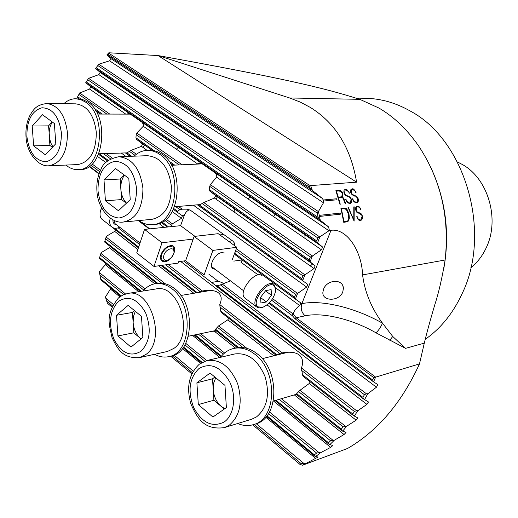 <?xml version="1.0" encoding="UTF-8"?>
<svg xmlns="http://www.w3.org/2000/svg" width="518" height="518" viewBox="0 0 518 518"><rect width="100%" height="100%" fill="white"/><g stroke="black" fill="none" stroke-linecap="round" stroke-linejoin="round"><path stroke-width="0.78" d="M124.288 175.039L120.163 179.021L120.869 189.31C121.341 195.027 123.226 199.631 126.515 203.134M171.367 186.376C168.739 167.236 160.729 157.012 147.345 155.698L118.7 156.727C132.142 158.087 140.216 168.59 142.916 188.241C142.884 207.789 136.402 219.049 123.465 222.021L151.916 219.334C164.808 216.407 171.29 205.419 171.367 186.376M115.553 168.603L128.801 178.367L130.238 199.637L118.428 210.735L105.426 200.783L103.995 179.927L115.553 168.603M248.077 198.925L250.265 197.034M126.405 203.237L121.562 199.585L105.426 200.783M124.443 175.155C121.762 178.988 120.564 183.702 120.869 189.31L121.562 199.585M120.163 179.021L103.995 179.927M134.11 156.177C138.034 152.506 142.418 150.57 147.267 150.362C151.573 150.252 155.724 151.586 159.725 154.364C183.625 169.205 177.674 224.21 152.59 224.598C147.779 225.026 143.169 223.685 138.766 220.577M147.267 150.362L149.585 150.291C153.891 150.181 158.042 151.515 162.037 154.286C185.923 169.095 179.973 223.97 154.895 224.372L152.59 224.598M139.407 357.621L167.424 351.482L173.983 348.342C194.457 334.408 178.807 283.398 156.035 288.947L127.797 293.441C150.647 287.827 166.524 340.235 145.985 354.435L139.407 357.621C122.539 358.65 117.612 349.002 111.992 337.477C109.253 324.093 104.901 315.048 118.518 297.908L122.87 294.995L127.797 293.441M117.923 335.923L116.505 315.268L128.153 305.374L141.466 316.375L142.884 337.432L130.989 347.086L117.923 335.923L133.825 332.815L132.446 312.451L116.505 315.268M134.557 310.671L132.446 312.451M133.825 332.815L141.064 338.908M135.302 311.279L133.476 316.556L133.132 322.636C133.741 329.286 136.13 334.498 140.307 338.273L141.09 338.889M143.085 291.006C146.542 286.914 150.641 284.479 155.374 283.696C161.02 282.893 166.543 284.563 171.931 288.727C193.985 304.357 191.388 353.418 168.667 356.656C163.953 357.653 159.259 356.87 154.578 354.299M155.374 283.696L157.666 283.34C163.312 282.537 168.829 284.207 174.216 288.358C196.257 303.949 193.654 352.907 170.934 356.144L168.667 356.656M224.307 427.615L251.651 419.237L256.559 416.873C267.23 407.847 270.066 394.444 265.061 376.657C257.893 359.926 247.753 352.363 234.635 353.982L206.999 360.515C220.208 358.916 230.445 366.731 237.71 383.961C242.8 402.259 239.976 416.012 229.247 425.22L224.307 427.615C203.859 430.4 197.041 417.832 190.754 403.574C186.208 386.991 189.07 373.854 199.333 364.173L206.999 360.515M198.31 404.564L196.892 382.808L210.075 373.07L224.967 385.379L226.385 407.588L212.911 417.035L198.31 404.564L213.895 400.252L212.516 378.813L196.892 382.808M214.905 377.065L212.516 378.813M213.895 400.252L224.32 409.032M215.728 377.745L213.643 383.178L213.209 389.536C213.83 396.548 216.472 402.149 221.128 406.345L224.831 408.676M52.195 121.911L48.53 125.874L49.722 139.193L50.984 143.298L52.888 146.814M96.296 132.245C94.036 114.912 87.186 105.445 75.751 103.846L46.775 103.535C58.23 105.167 65.119 114.873 67.437 132.64C67.418 152.266 61.253 163.312 48.945 165.773L77.732 164.582C90.035 162.166 96.218 151.386 96.296 132.245M42.47 114.743L54.371 123.517L55.802 143.732L45.325 154.798L33.625 145.843L32.2 126.003L42.47 114.743M176.366 149.203L178.328 147.319M178.691 146.879L179.28 146.095M52.402 147.319L49.922 145.448L33.625 145.843M52.337 122.021C49.961 125.777 48.919 130.329 49.223 135.664L49.922 145.448M48.53 125.874L32.2 126.003M220.519 357.316C224.054 352.68 228.412 349.734 233.579 348.485C240.728 346.956 247.785 348.86 254.765 354.195C278.004 370.81 276.89 419.107 253.431 424.611C248.297 426.159 243.046 425.79 237.684 423.517M233.579 348.485L235.819 347.973C242.961 346.438 250.019 348.336 256.986 353.658C280.206 370.228 279.085 418.421 255.646 423.925L253.431 424.611M63.818 103.717C67.457 100.395 71.458 98.744 75.822 98.757L80.827 99.65L85.645 102.156C107.951 115.922 101.502 170.623 78.14 169.613C74.139 169.762 70.331 168.473 66.718 165.747L65.877 165.074M75.822 98.757L82.466 99.456L87.995 102.182C110.289 115.922 103.833 170.506 80.471 169.509L78.14 169.613M274.093 285.755C267.774 279.539 250.602 302.039 257.983 306.896L262.95 307.219C269.399 304.124 273.582 298.88 275.492 291.485L275.44 288.06L274.093 285.755M262.6 307.336L259.136 307.977L256.488 306.87C249.404 301.016 267.489 278.062 274.022 284.57L275.628 289.653M262.192 275.854C255.562 269.289 237.581 292.048 244.761 297.967L245.085 298.251M271.471 295.312L271.141 289.627L265.689 290.604L260.567 297.326L260.949 303.004L266.401 301.968L271.471 295.312L265.494 290.863M260.58 297.597L266.401 301.968M101.664 207.906L100.654 210.399C99.534 214.251 99.955 217.197 101.91 219.231L102.745 219.878M163.895 255.167C162.963 259.544 164.459 261.124 168.376 259.906L171.516 257.459L173.737 253.529C176.133 246.264 166.187 247.831 163.895 255.167M167.826 260.133L164.329 261.059L162.153 260.185L161.111 257.809L161.571 254.474C164.989 247.785 168.842 245.344 173.129 247.144L174.016 251.903M119.755 227.279C116.336 228.723 113.597 228.548 111.545 226.742C109.648 224.773 109.22 221.911 110.263 218.149M100.77 209.952L101.619 207.828M170.441 245.655C179.047 244.282 173.277 260.936 164.944 261.687C161.156 261.778 159.816 259.479 160.923 254.798C162.276 251.042 164.633 248.251 167.981 246.426L170.441 245.655M224.294 252.998L221.808 252.59C215.617 253.037 208.56 265.274 212.633 268.486L215.216 269.347M219.885 234.926L223.737 234.479M185.632 260.716L178.652 261.674L178.153 263.112L153.969 266.453L162.011 242.754L193.201 239.096M153.969 266.453L136.726 252.92L144.535 229.39L162.011 242.754M144.535 229.39L180.601 225.673L184.648 214.31L186.415 211.72L189.135 209.654M223.977 283.514L217.437 280.698L208.896 274.19M236.81 247.28L218.188 233.683L194.127 236.448L185.612 260.787L204.105 274.922L212.898 250.401L236.81 247.28L232.181 259.919M194.127 236.448L212.898 250.401M180.601 225.673L194.969 236.35M211.804 267.217L212.412 267.236M235.017 252.175L235.159 253.645L294.483 297.248L295.111 298.892L300.531 302.719L300.55 303.911L299.514 305.445C296.05 308.391 293.933 311.195 293.156 313.869L296.141 317.741L375.641 377.13L419.489 363.901L424.3 343.136C426.702 333.068 430.212 320.247 434.822 304.668C438.649 293.013 442.087 278.121 445.137 259.991C449.656 217.618 440.857 179.668 418.745 146.141C407.038 129.332 393.738 116.621 378.852 108.009L359.809 99.326C323.161 87.756 285.457 78.658 158.055 55.555L356.598 182.174L310.651 185.593L312.412 190.488L309.641 187.289L308.715 184.816L108.819 53.199L107.867 54.202L309.641 187.289M359.809 99.326L289.627 97.967L300.226 102.065L310.178 107.343C335.366 122.876 350.841 147.824 356.598 182.174M356.086 98.109L365.993 98.316C381.118 98.64 395.862 102.875 410.237 111.027C465.158 139.977 492.21 232.083 462.108 293.7C453.043 313.254 440.74 328.477 425.2 339.361M470.843 267.741C477.369 262.516 482.53 255.788 486.331 247.552C500 219.315 488.137 178.716 462.457 164.549L457.42 161.953M136.351 139.213L152.201 150.395L136.351 139.213L135.949 137.807L136.169 134.661L136.797 133.042L143.46 126.055L143.246 124.106L141.984 122.242L90.877 86.875L89.588 89.038L79.681 92.987L109.764 114.083M126.178 153.367L130.264 156.313L126.178 153.367L131.002 150.414L141.427 146.348L142.573 144.004L136.376 139.232M125.427 152.92L126.191 153.38M143.136 147.559L144.425 145.305M144.878 123.524L144.101 121.827M209.466 189.633L309.181 259.932L309.887 261.681L209.822 191.064L209.466 189.633L209.732 186.351L210.36 184.628L216.802 176.891L216.524 174.812L215.197 172.85L141.692 121.995M209.822 191.064L310.068 261.817L312.354 256.021L321.464 249.812L322.578 247.021L317.437 242.709L85.755 82.686L90.877 86.869L129.209 113.364L126.632 114.122M197.442 204.817L198.562 205.575L203.794 202.551L214.426 198.044L215.708 195.636L209.848 191.084M215.993 199.158L217.43 196.853M218.097 174.1L217.256 172.293M276.1 355.231L279.714 353.425L282.09 352.92C289.789 351.541 295.48 352.201 299.164 354.914C302.7 357.737 303.477 362.088 301.489 367.974L356.533 410.683L357.88 410.683L366.932 404.377L368.473 401.968L363.396 398.873L183.67 260.988M286.914 352.292L286.273 352.713M165.747 264.827L200.071 291.511L197.714 292.625M200.071 291.511L202.538 290.954C209.822 289.776 215.106 290.391 218.389 292.806C221.568 295.351 222.028 299.268 219.761 304.558L282.09 352.92M209.35 290.365L208.605 290.786M343.395 288.507C343.227 278.393 327.059 279.351 323.53 289.232L322.863 292.398C322.151 301.282 338.817 301.813 342.722 292.139L343.395 288.507L342.916 286.085M265.481 205.568L265.371 206.753M268.687 254.882L269.017 256.319M234.401 208.832L234.155 212.017M310.276 265.928L312.581 264.031M110.697 287.982L110.444 289.063L105.471 296.95L105.782 298.167L113.351 304.48M105.795 263.494L105.381 264.704L99.385 271.6L99.495 272.623L125.518 293.965M318.181 457.038L302.557 465.216L347.591 448.452C377.732 430.963 401.696 402.777 419.489 363.901M100.926 279.927L120.7 296.231L100.926 279.927L100.621 278.781L121.329 295.836M99.495 272.623L100.621 278.781M336.998 199.799L336.732 198.763L323.303 199.987L322.235 198.349L312.412 190.488M336.732 198.763L337.024 199.793L323.608 201.036L323.497 202.778L318.434 211.493L319.289 215.358L340.326 213.092L340.553 214.154L319.515 216.44L320.26 220.228L318.143 217.45L317.204 213.073L318.434 211.493M86.331 81.973L316.679 240.889L317.424 242.702L85.755 82.686L88.572 78.335L319.71 236.94L329.377 230.491L328.606 226.923L320.26 220.228M329.377 230.491L331.015 230.29C347.533 228.101 361.952 252.331 362.581 274.909C364.724 291.945 371.374 308.048 382.517 323.213C355.937 307.951 321.898 299.495 301.858 303.645L331.015 230.29M354.118 221.115L348.038 207.453L348.426 207.414L353.807 220.169L353.8 206.87L354.202 206.824L354.118 221.115M358.126 198.75L356.798 196.503L354.403 195.364L356.824 196.49L358.126 198.75C358.592 200.971 358.255 202.285 357.129 202.687L356.436 202.862C354.338 202.434 353.004 201.081 352.434 198.782L352.758 198.757C352.758 200.155 353.923 201.353 356.261 202.344L356.87 202.188L357.757 198.983C355.406 194.535 355.083 196.885 354.493 195.921L352.098 194.807L350.803 192.651C350.401 190.605 350.628 189.433 351.482 189.135L352.156 188.973C353.082 188.248 354.39 189.471 356.08 192.644L355.756 192.664C355.782 191.511 354.649 190.443 352.357 189.478L351.774 189.62L351.236 192.618L352.311 194.373L354.247 195.305L352.311 194.373M340.268 204.26L339.938 204.293L335.884 190.656L338.662 190.43C341.738 191.2 343.104 192.288 342.774 193.693C342.845 196.788 342.663 197.941 342.21 197.151C342.625 196.905 343.266 197.649 344.12 199.385L345.707 203.729L345.234 203.775L342.987 198.135L341.109 197.5L338.461 197.74L340.268 204.26M351.495 199.372L350.155 197.105L347.727 195.959L350.181 197.093L351.495 199.372C351.962 201.599 351.625 202.92 350.479 203.334L349.767 203.509C347.643 203.088 346.289 201.716 345.72 199.411L346.043 199.378C346.043 200.79 347.228 201.994 349.592 202.991L350.213 202.829L351.12 199.605C348.75 195.124 348.407 197.494 347.818 196.516L345.389 195.396L344.081 193.227C343.674 191.174 343.907 189.996 344.774 189.685L345.467 189.517C346.406 188.785 347.727 190.015 349.436 193.22L349.106 193.24C349.138 192.074 347.992 191 345.668 190.028L345.072 190.171L344.522 193.195L345.603 194.962L347.572 195.901L345.603 194.962M342.812 207.99L345.752 208.385C346.594 208.197 347.688 210.237 349.035 214.504L349.346 218.214L348.556 220.804L347.397 221.71L343.751 222.345L340.902 208.184L342.812 207.99L340.909 208.191M356.792 216.382L356.792 216.388C357.491 219.198 358.689 220.59 360.392 220.558L361.001 220.409C362.49 218.959 362.956 217.573 362.419 216.252L362.289 218.946L361.001 220.409M357.109 216.343C357.012 217.968 358.061 219.192 360.263 220.02L360.237 220.033C358.741 220.046 357.685 218.816 357.083 216.356M356.131 209.965L357.019 211.791L356.131 209.965L356.96 206.805L357.511 206.669C359.356 207.122 360.386 208.217 360.599 209.945L360.916 209.919C361.02 208.417 359.829 207.161 357.355 206.145L355.769 207.342L355.704 210.01L356.798 212.238L359.071 213.358C361.577 214.756 362.561 215.799 362.03 216.498L360.819 219.878L360.263 220.02M357.044 211.784L359.052 212.775C360.664 212.892 361.791 214.051 362.419 216.252C361.706 214.057 360.586 212.898 359.026 212.781L357.044 211.784M319.515 216.44L319.289 215.358M98.886 64.18L95.597 68.428L98.886 64.18L109.551 60.826L111.266 58.838L322.235 198.349M323.303 199.987L323.608 201.036M295.364 299.08L297.591 293.441L306.669 287.095L307.783 284.401L198.433 205.445L302.538 280.478M236.279 248.737L297.591 293.441M297.423 293.447L295.59 294.425L294.483 297.248M302.667 280.575L304.921 274.857L314.018 268.577L315.132 265.838L310.068 261.817M203.794 202.551L304.921 274.857M304.752 274.864L302.907 275.854L301.78 278.71L302.447 280.413M210.36 184.628L312.354 256.021M312.179 256.028L310.321 257.032L309.181 259.932M100.932 253.406L99.378 258.301L140.32 291.446L99.378 258.301L101.139 252.654L100.932 253.406L145.04 288.927M106.151 237.05L104.584 241.997L156.76 283.482L104.584 241.997L106.358 236.305L106.151 237.05L165.223 283.754M109.874 225.44L138.423 247.811L109.835 225.414M79.714 92.91L77.247 97.501L77.713 96.749L81.054 99.106M79.681 92.987L77.713 96.749M95.577 68.428L100.33 72.552L98.847 74.631L88.572 78.335M88.604 78.257L85.742 82.686M252.693 424.831L299.974 464.406L301.217 463.675L305.303 463.558M299.974 464.406L302.557 465.216M318.136 457.012L315.507 456.643L314.368 455.859L266.485 416.394M315.507 456.643L320.525 452.764L330.659 447.364L332.776 445.597L328.872 444.114L275.071 400.556M269.47 411.985L319.069 452.648L320.525 452.764M319.069 452.648L316.627 453.095L314.368 454.83L314.368 455.859M329.759 444.709L334.304 440.261L344.056 434.524L345.979 432.53L341.511 430.374L296.199 394.347L296.697 393.674L341.304 429.105L343.143 426.884L346.736 426.204L356.131 420.163L357.867 417.961L353.302 415.494L303.101 376.321L302.454 374.715L352.777 413.947L354.416 411.499L356.533 410.683M281.358 398.698L332.886 440.196L334.304 440.261M332.886 440.196L330.568 440.779L328.522 442.773L328.626 443.92M342.644 431.17L346.736 426.204M341.304 429.105L341.511 430.374M354.221 416.135L357.88 410.683M352.777 413.947L353.095 415.332L303.101 376.321M364.53 399.682L367.754 393.764L376.456 387.218L377.803 384.609L373.556 381.87L268.881 303.276L373.323 381.695M230.484 280.879L222.306 284.091L366.427 393.79L367.754 393.764M366.427 393.79L364.407 394.71L362.963 397.371L363.396 398.873M105.782 298.167L107.368 303.185L112.069 307.129M273.653 216.66L275.039 214.161M305.057 238.435L304.856 234.771M289.627 97.967L158.055 55.555L108.851 52.784L108.819 53.199M431.196 168.259C445.771 200.317 449.987 233.683 443.848 268.356M392.735 336.473L382.517 323.213C380.406 327.764 378.198 330.957 375.913 332.783L405.555 348.349L392.735 336.473L389.814 340.294M271.561 300.181L292.45 315.799L295.098 318.803L373.75 377.648L375.641 377.13L373.556 381.87M77.253 97.501L78.95 98.828M107.867 54.202L106.961 54.804L111.266 58.838M106.961 54.804L108.851 52.784M99.016 173.938L89.109 166.511M319.884 236.933L317.566 242.806M322.578 247.021L214.899 172.598L322.572 247.015M110.386 246.613L109.44 247.688L101.139 252.654M115.708 230.089L114.679 231.384L106.358 236.305M292.45 315.799L292.113 314.413L293.156 313.869M319.71 236.94L317.838 237.956L316.679 240.889M99.145 173.575L89.42 166.291M170.694 356.196L191.789 373.854M308.715 184.816L310.651 185.593M269.522 302.629L372.707 380.024L373.75 377.648M372.707 380.024L373.264 381.649M222.306 284.091L220.39 284.874L364.407 394.71M363.422 398.892L215.624 285.735L217.651 285.709L220.39 284.874M242.23 259.991L241.045 262.309L258.223 274.98M234.699 245.739L234.44 243.097L232.886 241.135L190.397 210.237L186.888 209.155L182.187 209.188L179.901 209.667L177.434 211.227L177.124 212.089L173.407 209.356L177.124 212.089M235.159 253.645L235.8 255.264L295.234 298.99M177.162 212.121L182.2 215.682M166.161 219.25L172.345 223.86L181.442 218.337L182.381 215.812M172.345 223.86L170.765 226.683M196.316 164.135L201.12 163.073L141.686 121.989M296.652 394.71L294.645 394.787M216.66 331.112L211.985 331.313M310.256 381.902L309.252 383.514L299.974 390.294L345.357 426.178M228.768 318.317L227.803 319.826L218.557 325.926L246.937 348.361M215.184 329.94L237.477 347.656L215.184 329.934L215.566 329.221L238.604 347.526M341.485 430.348L296.199 394.347M299.974 390.294L296.697 393.674M218.557 325.926L215.566 329.221M221.244 312.438L276.088 355.238L221.374 312.542L220.59 310.884L276.735 354.662M301.489 367.974L302.454 374.715M219.761 304.558L220.59 310.884M199.475 163.992L201.612 163.248M128.807 114.122L130.031 113.695M338.662 190.43L335.891 190.663M338.636 190.436C340.339 190.035 341.705 191.123 342.748 193.706L342.774 193.693M342.748 193.706L342.21 197.151M342.184 197.164L344.12 199.385M344.094 199.398L345.344 203.121M338.442 197.753L340.242 204.26M338.312 197.216L336.37 191.155L338.286 197.228L341.744 196.782L342.346 193.764L341.161 191.641L338.837 190.941L336.396 191.142M340.954 196.976L338.286 197.228M346.043 199.378L345.72 199.417M346.018 199.385C346.846 201.793 348.031 202.991 349.566 202.998L349.592 202.991M344.781 189.685L345.467 189.517M345.441 189.53L347.436 190.19L349.145 192.534M345.066 190.177L344.522 193.195M344.496 193.201L345.577 194.969M350.44 203.354L350.453 203.347C351.858 200.965 352.195 199.644 351.469 199.378M352.758 198.757L352.434 198.789M352.732 198.763C353.554 201.152 354.72 202.344 356.235 202.35L356.261 202.344M351.482 189.135L353.807 189.433L355.788 191.964M351.767 189.62L351.236 192.618M351.21 192.625L352.285 194.379M357.129 202.687L357.103 202.7C358.488 200.343 358.819 199.029 358.1 198.763M345.752 208.385L342.786 207.996M345.726 208.391L347.597 210.444L349.035 214.504M348.31 221.089L349.268 218.725L349.009 214.51M348.284 221.102L347.39 221.71M343.991 221.749L341.362 208.683L343.965 221.762L347.125 221.225M341.362 208.683L343.033 208.514L346.335 209.414L348.595 214.536L348.096 220.532L347.151 221.212M343.965 221.762L346.471 221.426M348.426 207.414L348.044 207.459M353.781 220.182L348.4 207.427M354.202 206.824L353.8 206.876M354.092 221.121L354.176 206.837M360.8 219.891L360.237 220.033M357.355 206.145L356.766 206.287M357.329 206.151L359.22 206.811L360.696 209.22M356.112 209.978L356.999 206.792M336.706 198.776L323.284 200M340.52 214.161L340.326 213.092M340.3 213.105L319.243 215.365M136.59 188.617C134.091 171.29 126.91 162.173 115.054 161.266C103.645 163.992 97.954 173.808 97.98 190.728C100.278 207.491 107.265 216.595 118.926 218.039C130.536 215.876 136.428 206.067 136.59 188.617M118.279 301.56C109.654 311.137 108.204 323.692 113.928 339.238C121.581 353.328 130.607 357.336 141.013 351.256C150.065 341.783 151.612 328.995 145.655 312.891C137.574 298.705 128.451 294.93 118.279 301.56M199.003 368.512C189.225 378.082 187.484 391.181 193.79 407.815C202.266 423.044 212.386 427.771 224.158 422.002C234.013 415.384 236.72 396.406 229.72 381.96C220.739 366.595 210.496 362.114 199.003 368.512M61.402 132.971C59.052 116.563 52.571 108.165 41.971 107.77C31.779 110.82 26.755 120.409 26.891 136.551C29.066 152.46 35.379 160.858 45.824 161.745C56.19 159.194 61.383 149.605 61.402 132.971M113.824 220.267L115.009 223.595L140.015 243M116.556 224.793C114.038 224.449 112.82 222.785 112.898 219.8M228.665 241.33L232.498 240.857M245.357 239.271L246.756 239.096M206.08 209.809L204.662 209.932M242.126 259.913L233.793 261.111M110.444 289.063L119.852 296.827M182.491 348.51L200.479 363.358M265.773 417.23L315.857 458.56M445.137 259.991L362.581 274.909M109.551 60.826L323.497 202.778M424.3 343.136L405.555 348.349M295.098 318.803L296.141 317.741L305.121 315.831C322.604 311.946 352.609 319.289 375.913 332.783M300.55 303.911L301.858 303.645C300.414 308.495 301.502 312.555 305.121 315.831M218.324 281.326L211.648 282.401M205.212 209.188L203.801 209.311M184.227 215.229L181.87 215.449M130.096 156.319L125.382 152.92L130.102 156.319M307.783 284.401L197.384 204.824L307.75 284.376M121.277 153.056L125.997 156.468M193.35 205.167L306.669 287.095M100.33 72.552L328.606 226.923M98.847 74.631L329.014 230.795M95.921 111.066L100.175 114.064L95.921 111.066M170.81 163.941L172.624 165.216L170.817 163.941M141.427 146.348L147.106 150.369M214.426 198.044L314.018 268.577M215.689 195.623L315.112 265.818M89.588 89.038L125.764 114.115M143.331 126.295L197.533 163.882M216.686 177.162L321.464 249.812M105.381 264.704L138.682 291.705M192.541 335.379L219.807 357.485M273.498 401.016L330.659 447.364M180.601 261.409L366.932 404.377M294.295 394.891L344.056 434.524M214.381 331.255L235.47 348.051M109.44 247.688L154.785 283.799M309.252 383.514L356.131 420.163M227.803 319.826L273.815 355.801M114.679 231.384L137.859 249.508M158.696 265.799L193.849 293.279M126.968 152.849L131.708 156.261M199.385 204.992L301.78 278.71M129.377 151.314L135.017 155.361M202.072 203.483L302.907 275.854M131.002 150.414L136.383 154.273M170.357 163.215L173.161 165.19L170.357 163.209M95.513 110.392L100.719 114.064L95.506 110.386M94.101 108.301L102.279 114.07M135.949 137.807L154.325 150.764M168.803 160.962L174.696 165.119M136.169 134.661L179.228 164.918M78.95 94.451L106.883 114.077M209.732 186.351L310.321 257.032M136.797 133.042L182.064 164.782M194.166 335.042L220.966 356.74L194.159 335.042M275.077 400.55L328.58 443.874M200.628 333.689L224.605 352.998M104.843 241.265L157.789 283.327M298.588 391.589L343.143 426.884M217.243 327.149L243.026 347.578M105.646 238.753L161.733 283.178M161.059 265.475L196.186 292.884L161.059 265.475M114.497 228.173L138.682 247.028M162.153 265.32L197.267 292.702M301.618 370.454L354.416 411.499M219.807 306.857L279.714 353.425M118.195 227.855L139.536 244.451M168.13 264.497L202.279 290.999M174.061 355.134L193.227 371.128M256.255 423.718L303.794 463.39M183.126 347.675L201.431 362.762L183.119 347.682M266.492 416.388L314.309 455.801M185.742 343.337L206.76 360.573M95.597 68.428L320.079 220.092M98.847 64.264L318.279 211.506M106.986 54.811L312.192 190.333M235.632 250.498L295.59 294.425M106.099 153.555L112.38 158.145M178.419 206.429L182.187 209.188M272.597 298.659L292.987 313.869M275.589 287.794L299.514 305.445M92.126 164.012L100.518 170.273M97.539 156.442L105.873 162.587M172.261 211.564L181.442 218.337M98.549 154.293L107.653 160.994L98.549 154.286M217.087 285.787L362.963 397.371M267.061 304.875L376.456 387.218M106.63 301.016L112.581 305.989M172.19 355.814L192.366 372.682M254.202 424.371L301.217 463.675M183.547 347.079L202.117 362.373M266.964 415.792L314.368 454.83M99.864 275.045L123.692 294.619M184.913 344.904L204.739 361.195M268.518 413.578L316.627 453.095M99.637 257.595L141.291 291.291M195.118 334.842L221.451 356.144M276.003 400.278L328.522 442.773M100.427 255.109L143.849 290.138M198.407 334.155L223.264 354.208M279.202 399.339L330.568 440.779M139.698 221.212L149.741 228.852M158.942 223.498L164.089 227.376M161.312 222.52L167.333 227.039L161.312 222.52M162.147 222.086L168.577 226.91M90.903 165.138L99.832 171.808M164.789 220.37L171.27 225.213M99.262 153.775L108.353 160.457M173.783 208.54L177.434 211.227M103.432 153.639L110.69 158.961M175.79 206.656L179.901 209.667M87.769 79.759L317.838 237.956M96.309 67.767L318.143 217.45M97.973 65.644L317.204 213.073M118.7 156.727C109.007 158.851 103.114 163.034 101.023 169.269C97.811 175.667 96.439 182.835 96.911 190.779C97.488 208.728 111.551 224.093 123.465 222.021M202.635 163.843L171.587 165.261M227.402 202.279L225.887 202.409M200.291 204.578L174.521 206.76M215.889 330.497L188.377 336.247M210.774 290.417L180.905 295.467M296.192 394.334L273.368 401.055M288.248 352.227L262.212 358.676M46.775 103.535C35.833 104.869 33.67 109.525 29.94 115.359C26.839 121.685 25.531 128.794 26.017 136.694C26.599 153.043 38.546 167.049 48.945 165.773M130.73 114.128L97.526 114.057M126.929 152.868L98.763 153.794M211.622 266.621L243.648 290.799M244.761 297.967L256.488 306.87M111.545 226.742L101.91 219.231M149.184 228.911L138.293 220.623M314.555 240.721L314.322 239.264M262.833 250.667L261.441 250.861M201.288 207.504L202.706 207.381M286.668 220.189L285.075 220.364M266.343 229.727L264.853 229.901M315.132 265.838L215.708 195.636M295.111 298.892L235.735 255.212"/></g></svg>
